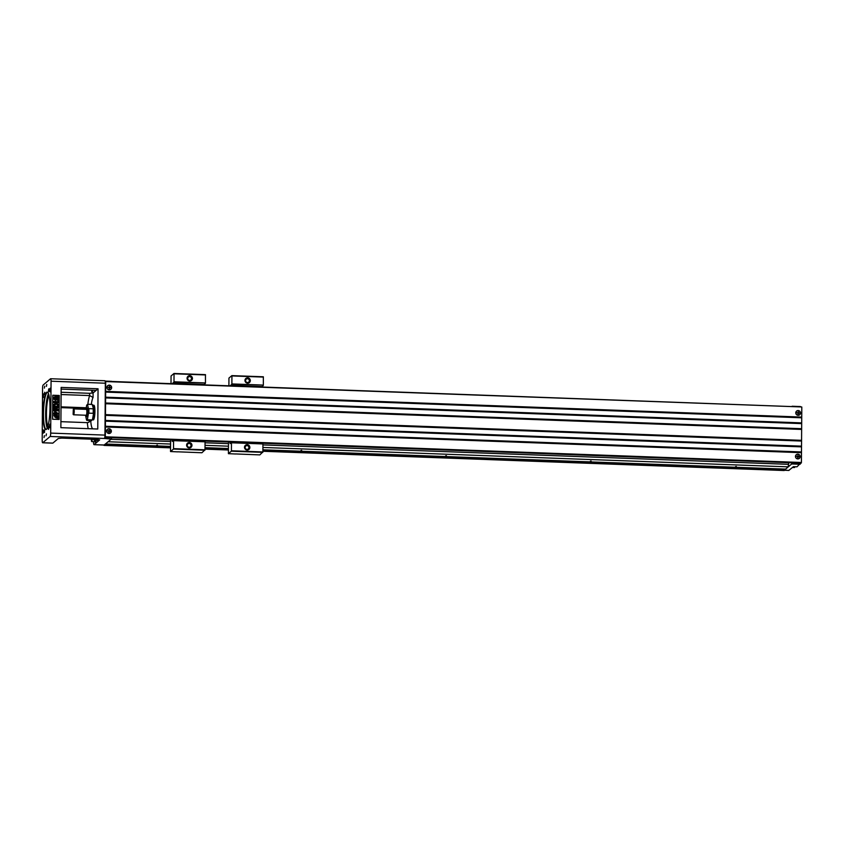 <?xml version="1.0" encoding="UTF-8"?>
<svg xmlns="http://www.w3.org/2000/svg" width="844" height="844" viewBox="0 0 844 844"><rect width="100%" height="100%" fill="white"/><g stroke="black" fill="none" stroke-linecap="round" stroke-linejoin="round"><path stroke-width="1.27" d="M171.005 383.661L171.058 375.96L173.98 373.481L205.451 374.641L205.461 382.944L173.917 382.205L172.63 383.292L204.1 384.463L205.398 383.366M172.229 439.935L172.218 441.433L173.516 440.346L205.05 441.813L173.579 440.652L173.516 448.639L204.997 449.81L205.05 441.813M177.683 451.804L201.938 452.753L204.997 449.81M204.923 450.221L173.453 449.061L170.53 451.54L177.694 451.867M170.53 451.54L170.604 439.872M189.309 442.541A2.722 2.648 -130.2 0 1 191.599 446.655A2.722 2.648 -130.2 0 1 186.957 446.487A2.722 2.648 -130.2 0 1 189.309 442.541M205.525 374.947L174.043 373.786L173.991 381.783L205.461 382.944M189.773 375.675A2.722 2.648 -130.2 0 1 192.063 379.8A2.722 2.648 -130.2 0 1 187.421 379.621A2.722 2.648 -130.2 0 1 189.773 375.675M189.594 380.38A1.91 1.857 49.8 0 0 191.366 377.89A1.91 1.857 49.8 0 0 188.37 377.036A1.91 1.857 49.8 0 0 189.594 380.38M189.119 447.246A1.91 1.857 49.8 0 0 190.902 444.746A1.91 1.857 49.8 0 0 187.895 443.891A1.91 1.857 49.8 0 0 189.119 447.246M109.298 385.128A2.416 2.342 -130.2 0 1 111.324 388.767A2.416 2.342 -130.2 0 1 107.22 388.62A2.416 2.342 -130.2 0 1 109.298 385.128M108.992 428.731A2.416 2.342 -130.2 0 1 111.018 432.381A2.416 2.342 -130.2 0 1 106.914 432.223A2.416 2.342 -130.2 0 1 108.992 428.731M105.7 381.562L801.747 406.956L105.7 381.562L105.321 436.791L801.41 462.491L801.072 463.145L104.962 437.445L801.072 463.145M105.532 403.727L801.642 429.427L801.652 428.699L105.553 402.999M105.616 392.101L801.726 417.801L801.694 422.886L105.595 397.186M105.289 382.11L105.637 381.256M105.173 404.888L105.268 391.553M105.025 427.412L105.11 414.077M801.346 462.913L104.972 437.445L104.92 436.285M105.373 426.98L801.484 452.679L801.484 451.951L105.394 426.252M105.458 415.353L801.568 441.053L801.526 446.138L105.426 420.439M105.637 391.373L801.737 417.073L801.705 417.801M801.663 423.614L801.694 422.886M801.652 428.699L801.684 423.614L105.584 397.914M105.468 414.626L801.568 440.325L801.547 441.053M801.505 446.866L801.526 446.138M801.484 451.951L801.526 446.866L105.426 421.167M801.484 452.679L801.41 462.491M797.854 454.167A2.416 2.342 -130.2 0 1 799.88 457.807A2.416 2.342 -130.2 0 1 795.776 457.659A2.416 2.342 -130.2 0 1 797.854 454.167M801.642 429.427L801.568 440.325M801.8 407.262L801.737 417.073M798.16 410.564A2.416 2.342 -130.2 0 1 800.186 414.204A2.416 2.342 -130.2 0 1 796.082 414.056A2.416 2.342 -130.2 0 1 798.16 410.564M50.534 378.766L43.128 385.043A2.943 0.538 -87.9 0 0 42.559 388.409L42.2 440.294A2.943 0.538 -87.9 0 0 42.633 442.773A2.943 0.538 -87.9 0 0 42.727 442.741L50.134 436.475A2.943 0.538 -87.9 0 0 50.693 433.099L51.062 381.214A2.943 0.538 -87.9 0 0 50.629 378.734A2.943 0.538 -87.9 0 0 50.534 378.766M93.093 392.966L93.062 397.44L89.633 395.572L89.654 393.315L93.093 392.966L96.153 390.371L61.137 389.105M104.804 380.771A2.943 0.538 92.1 0 1 104.899 380.739A2.943 0.538 92.1 0 1 105.331 383.218L104.962 435.103A2.943 0.538 92.1 0 1 104.403 438.469L50.134 436.475M111.651 437.698A2.943 0.538 92.1 0 1 111.229 439.091L104.403 438.469M89.654 393.315L61.116 392.26M85.645 415.227A7.733 1.403 -87.9 0 0 85.687 416.06L86.521 419.922A7.733 1.403 -87.9 0 0 87.481 419.109L88.377 413.782A7.733 1.403 -87.9 0 0 88.409 408.612L93.473 408.802L92.186 404.455L87.85 404.297A19.148 3.471 92.1 0 1 89.633 395.572L61.095 394.528M86.246 407.779L61.011 406.84M98.052 388.767L97.767 429.026L60.873 427.665L61.148 387.407L98.052 388.767L96.153 390.371M59.112 419.457L59.28 395.477L52.771 395.235L52.602 419.215L59.112 419.457M59.048 419.457L59.217 395.53L52.771 395.298M53.721 397.197L54.375 397.313L53.699 397.387M56.168 398.252L54.501 399.634L55.071 398.273L54.586 396.817L56.168 398.252L54.565 399.571L55.145 398.22L54.586 396.817M57.972 400.373L56.537 399.813L55.166 400.33L56.611 398.727L57.972 400.373L56.611 399.761L55.229 400.278L56.611 398.727M53.71 407.082L53.784 406.154L58.12 406.312L58.109 407.715L55.145 408.454L58.099 409.393L58.088 410.806L53.752 410.638L53.752 409.773L57.17 409.899L53.763 408.844L53.773 407.947L57.192 407.146L53.71 407.082L56.97 407.198M58.109 407.715L55.219 408.475M58.088 410.806L53.678 410.701L53.752 409.773M56.886 409.889L53.689 408.907L53.773 407.947M53.657 414.045L53.668 413.18L54.607 413.159L54.617 411.26L58.088 413.402L58.088 414.151L54.596 414.604L53.657 414.045L53.731 413.127M54.544 413.159L54.617 411.26M58.088 414.151L55.335 414.109M55.324 414.626L54.533 414.077M53.742 402.482L53.816 401.48L58.152 401.638L58.152 402.577L56.221 402.514L58.13 404.476L58.13 405.742L56.442 403.928L53.784 405.679L53.794 404.466L55.841 403.263L53.742 402.482L53.816 401.48M58.152 402.577L56.284 402.577M58.13 405.742L56.379 403.991L53.721 405.732L53.794 404.466M55.757 403.305L55.05 402.525M54.839 415.048L53.9 415.554L54.765 415.1L53.9 415.554L56.063 417.938L53.963 415.501L54.839 415.048L54.522 416.092L55.736 417.115M56.126 417.875L56.474 416.208L57.213 416.377L57.202 418.054L57.983 418.086L57.993 415.723L55.736 415.185L55.641 415.902C54.976 417.485 54.744 417.495 54.913 415.934L54.491 416.124M54.849 415.997C54.67 417.558 54.913 417.548 55.567 415.965L55.736 415.185M57.983 418.086L57.139 418.118L57.149 416.43L56.506 416.292M57.075 398.294L58.658 399.729L58.099 398.326L58.669 396.975L57.075 398.294L58.658 399.729M56.622 397.819L55.198 396.226L56.632 396.786L58.004 396.269L56.622 397.819L55.261 396.174M54.449 398.189L54.449 398.843L53.731 398.083L54.459 397.925L54.016 398.273M54.385 398.896L53.689 398.611M54.354 399.307L53.731 398.241M54.269 398.094L53.668 397.767L54.438 397.914M53.742 398.684L54.396 398.98M54.427 399.254L53.678 399.106M53.668 398.009L54.343 398.041L53.731 397.703M54.427 398.832L53.763 398.547M55.113 402.472L53.805 402.419M54.596 414.024L53.731 413.993M55.345 412.115L55.335 413.191L56.822 413.243L55.345 412.115M56.675 413.233L55.345 412.231M53.773 407.019L53.784 406.154M53.794 397.144L54.438 397.26M93.578 441.676L93.578 442.193A2.943 0.538 -87.9 0 0 94.011 444.672A2.943 0.538 -87.9 0 0 94.095 444.64L99.655 439.893L97.25 439.407L61.802 438.099L58.363 438.458L52.855 443.111L42.727 442.741M88.23 428.668A19.148 3.471 92.1 0 1 87.354 422.644L89 422.179L90.361 420.565M87.354 422.644L60.905 421.673M111.229 439.091L104.234 445.01A2.943 0.538 92.1 0 1 104.139 445.052A2.943 0.538 92.1 0 1 104.055 445.01M93.927 392.26L92.101 392.186L92.629 390.244M93.979 390.297L95.931 390.561M95.224 390.498L95.129 391.236M91.511 390.202L92.101 392.186M91.732 391.679L92.26 390.234M92.07 390.223L91.901 390.856L91.701 390.213M43.065 413.771A18.779 3.397 92.1 0 1 47.834 392.418A18.779 3.397 92.1 0 1 49.923 410.965A18.779 3.397 92.1 0 1 46.473 429.301A18.779 3.397 92.1 0 1 43.065 413.771M49.68 390.297L50.144 388.198L50.018 391.816L49.68 390.297M42.949 395.994L43.413 393.895L43.287 397.513L42.949 395.994M42.696 431.959L43.171 429.87L43.033 433.489L42.696 431.959M49.427 426.262L49.891 424.173L49.764 427.792L49.427 426.262M44.088 431.674L44.458 430.007L44.088 431.674M48.161 428.224L48.541 426.547L48.435 429.448L48.161 428.224M44.352 393.916L44.721 392.238L44.352 393.916M48.424 390.466L48.804 388.789L48.699 391.679L48.424 390.466M44.352 388.113L44.721 386.204L44.352 388.113M46.399 386.394L46.758 384.474L46.399 386.394M44.015 437.53L44.373 435.62L44.015 437.53M46.051 435.81L46.42 433.89L46.051 435.81M48.91 389.116L48.825 391.363M44.837 392.565L44.753 394.823M48.646 426.874L48.562 429.132M44.574 430.324L44.489 432.582M50.018 424.521L49.912 427.454M43.297 430.218L43.181 433.151M43.54 394.243L43.434 397.176M50.271 388.546L50.165 391.479M48.002 392.639A18.41 3.334 -87.9 0 0 47.57 392.46A18.41 3.334 -87.9 0 0 43.487 413.729A18.41 3.334 -87.9 0 0 46.209 429.248A18.41 3.334 -87.9 0 0 46.652 429.1M47.243 428.098A18.41 3.334 92.1 0 1 45.66 413.813A18.41 3.334 92.1 0 1 48.519 393.684M47.707 426.916A16.563 3.007 92.1 0 1 46.061 410.828A16.563 3.007 92.1 0 1 48.889 394.897M49.047 395.572A16.194 2.933 -87.9 0 0 46.431 413.476A16.194 2.933 -87.9 0 0 47.918 426.252M96.174 439.967A2.943 0.538 92.1 0 1 95.667 442.077A2.943 0.538 92.1 0 1 95.583 442.119L95.077 442.098A2.943 0.538 92.1 0 1 94.813 441.644M98.052 439.46A2.943 0.538 92.1 0 1 97.714 440.357A2.943 0.538 92.1 0 1 97.619 440.389L97.113 440.368A2.943 0.538 92.1 0 1 96.849 439.914M97.545 439.429A2.943 0.538 92.1 0 1 97.208 440.336A2.943 0.538 92.1 0 1 97.113 440.368M97.429 439.418L96.522 439.903M96.722 439.386L96.406 439.977L93.8 439.882L94.117 439.291M93.378 439.27L93.8 439.882M95.667 439.946A2.943 0.538 92.1 0 1 95.161 442.056A2.943 0.538 92.1 0 1 95.077 442.098M95.583 439.946L94.475 441.634M94.876 439.924L94.444 441.665L91.764 441.602L92.312 439.228M91.173 439.186L91.764 441.602M91.384 441.096L91.954 439.218M91.764 439.207L91.553 440.283L91.363 439.196M86.12 408.549L61.011 407.62M93.083 406.312A7.364 1.329 92.1 0 1 93.832 405.215A7.364 1.329 92.1 0 1 94.918 411.429A7.364 1.329 92.1 0 1 93.294 419.932A7.364 1.329 92.1 0 1 92.629 418.803A6.256 1.129 -87.9 0 0 93.906 412.315A6.256 1.129 -87.9 0 0 92.998 406.291L92.935 406.291M88.81 422.285A2.943 2.859 49.8 0 0 89.38 420.597L89.38 420.523M94.138 418.508A7.364 1.329 92.1 0 1 94.138 418.497L92.977 418.445M94.57 406.724A7.364 1.329 92.1 0 1 94.57 406.702L93.41 406.681M93.441 406.755A5.887 1.066 92.1 0 1 94.138 411.64A5.887 1.066 92.1 0 1 93.019 418.371M93.441 413.971L92.545 419.299M88.409 408.612L87.586 404.751A7.733 1.403 -87.9 0 0 86.615 405.563L86.067 408.865M86.521 416.736L86.89 416.746A4.42 0.802 -87.9 0 0 87.85 412.368A4.42 0.802 -87.9 0 0 87.217 407.926L86.848 407.905A4.42 0.802 92.1 0 1 87.502 411.629A4.42 0.802 92.1 0 1 86.521 416.736A4.42 0.802 92.1 0 1 86.383 416.662L86.046 416.282A4.051 0.738 -87.9 0 0 87.069 411.672A4.051 0.738 -87.9 0 0 86.341 408.327A4.051 0.738 -87.9 0 0 85.93 409.351M85.719 415.237A4.051 0.738 -87.9 0 0 86.046 416.282M73.312 409.298L73.671 408.95A2.943 0.538 92.1 0 1 73.776 408.897L86.436 409.372A2.943 0.538 92.1 0 1 86.869 411.851A2.943 0.538 92.1 0 1 86.215 415.248L73.555 414.784A2.943 0.538 92.1 0 1 73.46 414.731L73.312 409.298L73.122 414.362M73.776 408.897A2.943 0.538 92.1 0 1 74.209 411.387A2.943 0.538 92.1 0 1 73.555 414.784M86.974 420.407L86.521 419.922L86.974 420.407A8.102 1.466 92.1 0 0 87.111 420.439A8.102 1.466 92.1 0 0 87.734 419.763L92.08 419.922A8.102 1.466 -87.9 0 1 91.458 420.607L86.784 420.344M87.481 419.109L87.734 419.763M93.473 408.802L93.209 409.256A8.102 1.466 -87.9 0 1 93.188 413.317L88.842 413.159L88.377 413.782M92.65 404.93L92.186 404.455A8.102 1.466 -87.9 0 0 92.049 404.413L87.713 404.255A8.102 1.466 92.1 0 1 87.85 404.297L87.586 404.751M86.615 405.563L87.08 404.941L86.615 405.563M103.949 445.041L105.289 444.113M262.885 451.266L784.203 470.519L788.148 466.848L788.57 464.327L262.938 444.915M228.481 443.649L205.05 442.783M170.593 441.507L110.965 439.313M788.57 464.327L788.581 462.691M788.148 466.848L262.917 447.457M228.471 446.191L205.029 445.326M170.583 444.049L108.095 441.739M591.116 461.046L590.42 461.13L591.116 461.046M785.49 469.106L262.895 449.81M228.45 448.533L205.008 447.668M170.562 446.402L105.437 443.997M735.62 466.574L736.316 466.479L735.62 466.574M446.402 455.697L445.706 455.792L446.402 455.697M301.677 450.358L300.981 450.443L301.677 450.358M156.741 445.199L157.438 445.104L156.741 445.199M785.426 469.486L262.895 450.19M228.45 448.913L205.008 448.048M170.562 446.782L105.247 444.366M228.439 450L204.997 449.135M170.551 447.858L104.023 445.4M108.96 433.405A2.321 2.247 49.8 0 0 111.25 431.2A2.321 2.247 49.8 0 0 108.992 428.826A2.321 2.247 49.8 0 0 106.692 431.031A2.321 2.247 49.8 0 0 108.96 433.405M110.153 431.337L109.15 431.295L108.792 432.297L108.802 431.284L107.789 430.894L108.802 430.925L109.161 429.934L109.15 430.936L110.153 431.337M108.802 430.925L107.789 430.894M109.161 429.934L108.802 430.873M109.15 431.295L109.14 432.307M110.163 430.978L109.15 430.936M109.266 389.791A2.321 2.247 49.8 0 0 111.556 387.586A2.321 2.247 49.8 0 0 109.298 385.212A2.321 2.247 49.8 0 0 106.998 387.428A2.321 2.247 49.8 0 0 109.266 389.791M110.459 387.734L109.456 387.691L109.098 388.683L109.098 387.681L108.095 387.28L109.108 387.322L109.467 386.32L109.456 387.333L110.459 387.734M109.108 387.322L108.095 387.28M109.467 386.32L109.108 387.269M110.469 387.375L109.488 387.544L109.446 388.704M785.469 469.232L791.683 463.968L791.946 462.807M792.284 406.597L791.714 406.576M800.555 463.134L797.01 466.806L793.392 466.679L788.845 470.414M800.608 406.913L792.168 406.27M800.376 463.926L800.26 463.124M794.816 466.732L794.447 467.555L792.442 467.481M794.995 466.732L794.563 467.471M798.16 410.648A2.321 2.247 49.8 0 0 795.86 412.853A2.321 2.247 49.8 0 0 798.129 415.227A2.321 2.247 49.8 0 0 800.418 413.022A2.321 2.247 49.8 0 0 798.16 410.648M799.321 413.159L798.318 413.127L797.96 414.119L797.96 413.117L796.958 412.716L797.97 412.758L798.329 411.756L798.318 412.769L799.321 413.159M797.97 412.758L796.958 412.716M798.329 411.756L797.97 412.705M799.321 412.811L798.34 412.98L798.308 414.14M797.854 454.251A2.321 2.247 49.8 0 0 795.554 456.456A2.321 2.247 49.8 0 0 797.823 458.83A2.321 2.247 49.8 0 0 800.112 456.625A2.321 2.247 49.8 0 0 797.854 454.251M799.015 456.773L798.013 456.731L797.654 457.722L797.654 456.72L796.652 456.319L797.664 456.361L798.023 455.359L798.013 456.372L799.015 456.773M797.664 456.361L796.652 456.319M798.023 455.359L797.664 456.309M798.013 456.731L798.002 457.743M799.025 456.414L798.013 456.372M228.893 385.803L228.946 378.091L231.868 375.622L263.339 376.783L263.349 385.086L231.805 384.337L230.517 385.434L261.988 386.594L263.286 385.508M230.117 442.066L230.106 443.575L231.404 442.478L262.938 443.944L231.467 442.783L231.404 450.78L262.885 451.941L262.938 443.944M235.571 453.935L259.825 454.895L262.885 451.941M262.811 452.363L231.34 451.202L228.418 453.671L235.582 453.998M228.418 453.671L228.492 442.003M247.197 444.672A2.722 2.648 -130.2 0 1 249.486 448.797A2.722 2.648 -130.2 0 1 244.844 448.618A2.722 2.648 -130.2 0 1 247.197 444.672M263.412 377.089L231.931 375.928L231.878 383.925L263.349 385.086M247.661 377.817A2.722 2.648 -130.2 0 1 249.951 381.931A2.722 2.648 -130.2 0 1 245.309 381.762A2.722 2.648 -130.2 0 1 247.661 377.817M247.482 382.522A1.91 1.857 49.8 0 0 249.254 380.022A1.91 1.857 49.8 0 0 246.258 379.167A1.91 1.857 49.8 0 0 247.482 382.522M247.007 449.377A1.91 1.857 49.8 0 0 248.79 446.887A1.91 1.857 49.8 0 0 245.783 446.033A1.91 1.857 49.8 0 0 247.007 449.377M105.331 383.218L51.062 381.214M104.962 435.103L50.693 433.099M93.062 397.44A16.194 2.933 -87.9 0 0 91.31 404.392M90.709 420.576A16.194 2.933 -87.9 0 0 92.84 428.763M104.234 445.01L94.095 444.64M93.23 406.449A6.182 1.118 92.1 0 1 93.958 412.589A6.182 1.118 92.1 0 1 92.787 418.666M93.484 408.992A7.733 1.403 92.1 0 1 93.452 413.729M91.321 420.565A8.102 1.466 -87.9 0 0 91.458 420.607L92.481 419.542M88.873 409.097A8.102 1.466 92.1 0 1 88.842 413.159M788.971 470.414L784.519 470.256L788.908 470.446M800.006 464.274L791.683 463.968M801.747 406.956L105.648 381.245M104.899 380.739L50.629 378.734M111.725 381.351L105.141 381.108M52.761 443.153L42.633 442.773M104.139 445.052L94.011 444.672M92.534 418.803C93.167 418.392 95.33 413.127 92.998 406.291M85.634 415.227L85.677 415.955M87.713 404.255L86.689 405.31M93.452 413.845L93.494 408.907M800.45 406.555L792.126 406.249"/></g></svg>
